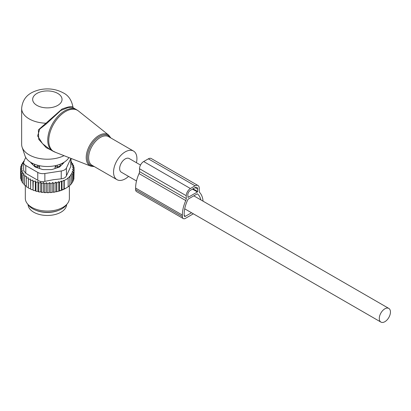 <?xml version="1.0" encoding="UTF-8"?>
<svg xmlns="http://www.w3.org/2000/svg" width="411" height="411" viewBox="0 0 411 411"><rect width="100%" height="100%" fill="white"/><g stroke="black" fill="none" stroke-linecap="round" stroke-linejoin="round"><path stroke-width="0.62" d="M136.442 162.715A16.522 9.54 120 0 0 135.491 152.974A16.522 9.54 120 0 0 133.498 151.053A16.522 9.54 120 0 0 118.234 158.605A16.522 9.54 120 0 0 114.982 177.747A16.522 9.54 120 0 0 116.976 179.669A16.522 9.54 120 0 0 128.545 176.386M73.22 107.769L73.014 107.307C71.694 100.176 68.437 95.362 63.243 92.865C56.107 89.053 48.323 87.995 39.882 89.69C31.549 91.771 22.836 95.855 21.644 108.401L21.644 144.374A25.703 14.837 0 0 0 22.112 147.189L25.009 155.856A22.749 13.137 0 0 0 31.262 162.658A22.749 13.137 0 0 0 68.899 157.577M22.112 147.189A25.703 14.837 0 0 0 29.176 154.87A25.703 14.837 0 0 0 64.029 155.666M72.994 107.399C72.526 105.935 68.868 106.485 62.004 109.059L38.372 129.891L38.732 139.355L46.191 147.652L55.737 152.414M76.559 109.701L73.194 107.754L68.339 107.471L60.766 110.502L46.166 124.004L39.744 129.064L37.622 135.974L42.451 143.578L49.674 149.296L52.695 151.037A23.869 13.779 120 0 1 49.818 148.263A23.869 13.779 120 0 1 54.514 120.608A23.869 13.779 120 0 1 76.559 109.701L78.455 110.991A23.787 13.733 -60 0 0 56.091 120.356A23.787 13.733 -60 0 0 50.82 148.746A23.787 13.733 120 0 0 54.761 152.034L52.695 151.037M21.644 108.401A25.703 14.837 0 0 0 29.176 118.892A25.703 14.837 0 0 0 45.611 123.208L46.166 124.004M140.505 165.058L129.182 158.523A7.896 4.557 120 0 0 123.1 160.639A7.896 4.557 120 0 0 119.658 168.582A7.896 4.557 120 0 0 121.291 172.199L136.503 180.984M390.45 312.036A7.896 4.557 120 0 0 388.816 308.42A7.896 4.557 120 0 0 382.733 310.536A7.896 4.557 120 0 0 379.286 318.479A7.896 4.557 120 0 0 380.92 322.096A7.896 4.557 120 0 0 387.003 319.979A7.896 4.557 120 0 0 390.45 312.036M60.268 166.337L60.268 164.179M61.794 164.811A15.053 8.693 0 0 0 62.323 163.259M55.074 168.525L55.074 166.825L56.209 165.469M32.371 163.259A15.053 8.693 0 0 0 32.901 164.811M55.074 166.825L57.345 166.804A2.939 1.695 0 0 0 60.227 165.135L60.258 164.184M39.62 168.525L39.62 166.825L38.485 165.469M34.426 166.337L34.426 164.179M34.437 164.184L34.467 165.135A2.939 1.695 0 0 0 37.355 166.804L39.62 166.825M35.824 210.257A19.276 11.128 0 0 0 41.922 212.014A19.276 11.128 0 0 0 58.871 210.257M28.076 204.616A19.276 11.128 0 0 0 41.922 215.015A19.276 11.128 0 0 0 66.618 204.616M23.658 162.073L22.276 163.033L23.252 163.326L21.377 164.683L22.574 165.058L20.791 166.404L22.209 166.881L20.55 168.181L20.663 176.884M71.072 161.734L71.601 161.913L70.743 162.725L72.752 163.568L71.668 164.318L73.564 165.289L72.274 165.957L74.031 167.046L72.547 167.626L74.144 168.829L72.485 169.445L73.903 170.606L72.12 171.32L73.322 172.327L71.442 173.139L72.423 173.976L70.476 174.875L71.231 175.528L69.279 176.499L69.803 176.956L67.841 177.994L68.149 178.266L68.149 186.815L65.781 188.295A26.068 15.053 180 0 1 58.968 191.125L58.187 191.341A26.068 15.053 180 0 1 56.25 191.798L55.845 191.567L55.028 192.035A26.068 15.053 180 0 1 54.689 192.096A26.068 15.053 180 0 1 53.363 192.297L52.767 191.958L51.868 192.476A26.068 15.053 180 0 1 50.327 192.605L49.567 192.168L48.673 192.687A26.068 15.053 180 0 1 47.234 192.702L46.422 192.204L45.554 192.667A26.068 15.053 180 0 1 44.234 192.595L43.535 192.045L42.574 192.451A26.068 15.053 180 0 1 41.28 192.291L40.694 191.696L39.662 192.035A26.068 15.053 180 0 1 38.408 191.793L37.94 191.161L36.851 191.428A26.068 15.053 180 0 1 35.654 191.105L35.315 190.447L34.18 190.642A26.068 15.053 180 0 1 33.055 190.242L33.224 181.657L35.315 180.953L35.937 182.505L35.937 191.058L36.851 191.428M20.55 168.181L22.148 168.69L20.663 169.959L22.42 170.36L21.131 171.721L23.026 171.998L21.942 173.442L23.951 173.586L23.093 175.091L25.189 175.107L24.568 176.658L26.715 176.53L26.34 178.117L28.518 177.84L28.395 179.448L30.573 179.026L30.697 180.635L32.849 180.069L33.055 190.242M32.849 189.563L31.678 189.682A26.068 15.053 180 0 1 30.64 189.209L30.697 180.635M30.573 179.026L30.64 189.209M30.573 188.526L29.387 188.562A26.068 15.053 180 0 1 28.749 188.202M28.395 187.334L27.337 187.298L26.34 186.666L26.34 178.117M26.34 185.988L24.568 185.207L24.568 176.658M23.093 175.091L23.093 183.645L24.568 184.493M21.942 173.442L21.942 181.991L23.093 182.874M20.791 166.404L20.791 167.991M73.903 177.711L74.144 168.829M73.024 180.265L73.903 179.155L73.903 170.606M72.259 182.088L73.322 180.876L73.322 172.327M71.057 183.912L72.423 182.525L72.423 173.976M58.968 191.125L66.202 188.053M69.803 185.356L71.231 184.082L71.231 175.528M67.841 186.99L69.803 185.505L69.803 176.956M58.763 191.007L58.763 181.636L59.518 182.294L59.518 190.843M58.187 191.341L56.25 191.798M55.845 191.567L55.845 182.145L56.821 182.982L56.821 191.531M55.028 192.035L53.363 192.297M52.767 191.958L52.767 182.489L53.969 183.501L53.969 192.05M51.868 192.476L50.327 192.605M49.567 192.168L49.567 182.674L50.985 183.835L50.985 192.384M48.673 192.687L47.234 192.702M46.422 192.204L46.422 182.705L47.907 183.974L47.907 192.528M46.422 182.705L44.825 183.912L44.825 192.461L45.554 192.667M44.234 192.595L44.825 192.461M43.535 192.045L43.535 182.551L44.825 183.912M43.535 182.551L41.773 183.64L41.773 192.189L42.574 192.451M41.28 192.291L41.773 192.189M40.694 191.696L40.694 182.201L41.773 183.64M40.694 182.201L38.798 183.172L38.798 191.721L39.662 192.035M38.408 191.793L38.798 191.721M37.94 191.161L37.94 181.667L38.798 183.172M37.94 181.667L35.937 182.505M35.654 191.105L35.937 191.058M35.315 180.953L35.315 190.447M34.18 190.642L33.224 190.206M31.678 189.682L30.697 189.183M28.395 179.448L28.395 187.997L29.387 188.562M21.994 181.153L21.131 180.27L21.131 171.721M21.464 179.448L20.663 178.513L20.663 169.959M21.377 164.683L21.377 165.962M22.276 163.033L22.276 164.025M24.218 161.693L23.468 161.477L23.468 162.206M68.149 178.266L64.255 180.516L64.255 189.065M63.946 189.24L63.946 180.244L61.984 181.467L61.984 190.016M59.518 182.294L61.465 181.01L61.465 190.303M24.008 161.117L23.468 161.477M23.622 162.499A7.341 4.238 180 0 0 25.775 165.499L37.766 172.42A7.341 4.238 180 0 0 44.861 173.519L61.239 170.986L61.239 178.826L53.553 179.669L44.861 181.359C42.158 181.924 39.79 181.559 37.766 180.259L25.775 173.339L23.622 170.452L23.622 162.499A7.341 4.238 180 0 1 23.874 161.405L25.713 157.434M61.239 170.986A7.341 4.238 0 0 0 66.433 167.986L70.82 158.528L70.82 166.368L66.433 175.826C65.626 177.562 63.895 178.559 61.239 178.826M67.461 203.532L66.104 205.279A20.545 11.862 180 0 1 53.132 211.819A20.545 11.862 180 0 1 28.59 205.279L27.239 203.532A22.03 12.72 0 0 0 53.548 210.545A22.03 12.72 0 0 0 67.461 203.532A22.03 12.72 0 0 0 69.377 198.338L69.377 185.844M30.686 162.314A3.673 2.122 0 0 0 31.133 163.044L34.627 166.532A3.673 2.122 0 0 0 35.968 167.308L42.02 169.327A3.673 2.122 0 0 0 43.854 169.609L50.841 169.609A3.673 2.122 0 0 0 52.675 169.327L58.727 167.308A3.673 2.122 0 0 0 60.068 166.532L63.561 163.044A3.673 2.122 0 0 0 64.008 162.314M70.82 166.368L71.072 158.43M25.318 185.746L25.318 198.338A22.03 12.72 0 0 0 27.239 203.532M61.465 181.01L61.984 181.467M63.946 180.244L64.255 180.516M55.845 182.145L53.969 183.501M58.763 181.636L56.821 182.982M32.849 180.069L33.224 181.657M49.567 182.674L47.907 183.974M52.767 182.489L50.985 183.835M74.031 167.046L74.031 168.741M73.564 165.289L73.564 166.758M72.752 163.568L72.752 164.868M71.601 161.913L71.601 163.085M203.049 201.169A26.623 15.371 -60 0 0 199.705 192.538A3.673 2.122 -60 0 1 199.232 191.089L199.232 188.223A5.877 3.391 -60 0 0 198.015 185.531A5.877 3.391 -60 0 0 195.076 185.823L190.406 188.521A5.877 3.391 -60 0 0 186.25 195.718L186.25 198.585A3.673 2.122 -60 0 1 185.777 200.578A26.623 15.371 -60 0 0 182.356 215.051L182.356 216.551A4.408 2.543 120 0 0 183.27 218.57A4.408 2.543 120 0 0 185.469 218.349L193.35 213.802M182.356 215.051L135.62 188.074L135.62 189.569A4.408 2.543 120 0 0 136.534 191.588L183.27 218.57M200.866 199.91A24.049 13.887 -60 0 0 197.511 193.935A0.735 0.426 -60 0 0 197.475 193.91A0.735 0.426 -60 0 0 197.105 193.946L188.377 198.986A0.735 0.426 -60 0 0 187.971 199.443A24.049 13.887 -60 0 0 184.174 214.003L184.174 215.503A1.834 1.058 120 0 0 184.554 216.345A1.834 1.058 120 0 0 185.469 216.253L191.531 212.754M195.076 185.823L148.345 158.841A5.877 3.391 -60 0 1 151.284 158.548L198.015 185.531M148.345 158.841L143.67 161.538A5.877 3.391 -60 0 0 139.519 168.736L139.519 171.603A3.673 2.122 -60 0 1 139.046 173.601A26.623 15.371 -60 0 0 135.62 188.074M197.414 191.968L188.068 197.367L187.806 194.819A3.673 2.122 -60 0 1 190.406 190.319L195.076 187.621A3.673 2.122 -60 0 1 196.915 187.442A3.673 2.122 -60 0 1 197.676 189.122L197.414 191.968L192.482 189.122M94.35 166.609L90.754 166.152A17.992 10.388 120 0 1 87.774 163.665A17.992 10.388 -60 0 1 91.761 142.191A17.992 10.388 -60 0 1 108.679 135.106L78.455 110.991M110.338 137.68A17.262 9.967 120 0 0 110.287 137.608A17.262 9.967 120 0 0 93.723 141.559A17.262 9.967 120 0 0 88.863 163.486A17.262 9.967 120 0 0 93.811 166.296M133.498 151.053L108.576 136.663A16.522 9.54 120 0 0 93.312 144.215A16.522 9.54 120 0 0 90.06 163.357A16.522 9.54 120 0 0 92.049 165.279L116.976 179.669M36.964 105.401A14.688 8.477 0 0 0 57.735 105.401A14.688 8.477 0 0 0 57.735 93.41A14.688 8.477 0 0 0 36.964 93.41A14.688 8.477 0 0 0 36.964 105.401M57.345 167.77L57.324 165.176M60.227 166.378L60.227 165.135A2.939 2.399 -178.3 0 0 59.713 164.395M37.37 165.176L37.355 167.77M34.467 166.378L34.467 165.135A2.939 2.399 -1.7 0 1 34.981 164.395M44.861 173.519L44.861 181.359M25.775 165.499L25.775 173.339M37.766 172.42L37.766 180.259M66.433 167.986L66.433 175.826M135.62 189.569L182.356 216.551M185.469 216.253L184.174 215.503M190.406 188.521L143.67 161.538M186.25 195.718L139.519 168.736M186.25 198.585L139.519 171.603M185.777 200.578L139.046 173.601M188.068 197.367L187.806 197.213M197.676 191.521L193 188.819M197.676 189.122L195.076 187.621M110.872 137.988L108.679 135.106M90.754 166.152L54.761 152.034M193.822 195.841L388.816 308.42M184.709 208.814L380.92 322.096"/></g></svg>
